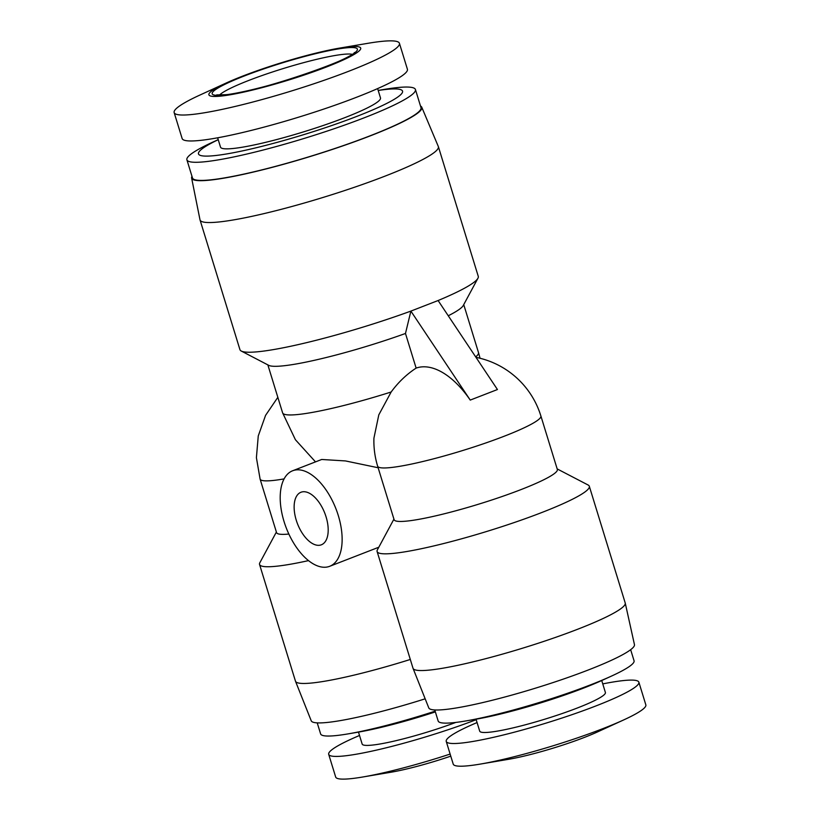 <?xml version="1.0" encoding="UTF-8"?>
<svg xmlns="http://www.w3.org/2000/svg" width="820" height="820" viewBox="0 0 820 820"><rect width="100%" height="100%" fill="white"/><g stroke="black" fill="none" stroke-linecap="round" stroke-linejoin="round"><path stroke-width="1.23" d="M221.543 96.022A79.417 9.327 -17.1 0 0 326.842 66.84A79.417 9.327 -17.1 0 0 348.049 46.894A79.417 9.327 -17.1 0 0 339.644 48.093A79.417 9.327 -17.1 0 0 226.299 82.963A79.417 9.327 -17.1 0 0 221.543 96.022M226.299 82.963L199.988 95.017A117.844 13.837 -17.1 0 0 174.158 112.596A117.844 13.837 -17.1 0 0 192.925 114.39A117.844 13.837 -17.1 0 0 321.317 81.252A117.844 13.837 -17.1 0 0 399.422 43.286A117.844 13.837 -17.1 0 0 380.654 41.492A117.844 13.837 -17.1 0 0 368.18 43.265L339.644 48.093M174.158 112.596L182.132 138.529A117.844 13.837 -17.1 0 0 200.91 140.333A117.844 13.837 -17.1 0 0 329.302 107.194A117.844 13.837 -17.1 0 0 407.407 69.228L399.422 43.286M217.648 137.801L220.518 147.128A83.681 9.83 -17.1 0 0 233.843 148.41A83.681 9.83 -17.1 0 0 325.027 124.876A83.681 9.83 -17.1 0 0 380.49 97.918L377.62 88.581M602.761 683.9A100.768 11.839 162.9 0 1 622.81 680.641A100.768 11.839 162.9 0 1 638.862 682.178L645.842 704.872A100.768 11.839 162.9 0 1 623.753 719.899L597.452 731.952A62.34 7.318 162.9 0 1 508.472 759.32L479.936 764.148A100.768 11.839 162.9 0 1 469.276 765.665A100.768 11.839 162.9 0 1 453.224 764.127L446.244 741.434A100.768 11.839 162.9 0 1 477.066 722.563M623.753 719.899A100.768 11.839 162.9 0 1 479.936 764.148M450.774 756.153A62.34 7.318 162.9 0 1 390.925 772.235L362.389 777.063A100.768 11.839 162.9 0 1 351.729 778.58A100.768 11.839 162.9 0 1 335.677 777.042L328.697 754.349A100.768 11.839 162.9 0 1 359.519 735.478M450.129 754.072A100.768 11.839 162.9 0 1 362.389 777.063M638.862 682.178A100.768 11.839 162.9 0 1 572.073 714.64A100.768 11.839 162.9 0 1 462.295 742.971A100.768 11.839 162.9 0 1 446.244 741.434M218.233 139.687A106.743 12.536 -17.1 0 0 215.486 155.534A106.743 12.536 -17.1 0 0 357.018 116.317A106.743 12.536 -17.1 0 0 385.523 89.503A106.743 12.536 -17.1 0 0 378.204 90.477M218.222 139.656L213.641 141.737A119.546 14.042 -17.1 0 0 186.898 159.818A119.546 14.042 -17.1 0 0 205.943 161.642A119.546 14.042 -17.1 0 0 336.19 128.023A119.546 14.042 -17.1 0 0 415.432 89.513A119.546 14.042 -17.1 0 0 396.388 87.689A119.546 14.042 -17.1 0 0 383.155 89.585L378.194 90.436M186.898 159.818L192.474 177.94A119.546 14.042 -17.1 0 0 211.519 179.764A119.546 14.042 -17.1 0 0 341.766 146.144A119.546 14.042 -17.1 0 0 420.998 107.635L415.432 89.513M601.726 680.528L605.396 692.469A65.754 7.718 162.9 0 1 561.823 713.656A65.754 7.718 162.9 0 1 490.175 732.147A65.754 7.718 162.9 0 1 479.71 731.143L476.03 719.201M191.982 176.331A120.407 14.145 -17.1 0 0 191.613 178.022A120.407 14.145 -17.1 0 0 210.832 180.031A120.407 14.145 -17.1 0 0 342.668 145.939A120.407 14.145 -17.1 0 0 421.767 107.225A120.407 14.145 -17.1 0 0 420.506 106.026M191.613 178.022L199.998 219.801A124.671 14.637 -17.1 0 0 200.039 219.965A124.671 14.637 -17.1 0 0 219.903 221.871A124.671 14.637 -17.1 0 0 355.736 186.816A124.671 14.637 -17.1 0 0 438.372 146.647A124.671 14.637 -17.1 0 0 438.31 146.493L421.767 107.225M630.652 649.696L634.055 660.746A102.469 12.033 162.9 0 1 611.136 676.244L601.839 680.477A88.806 10.434 162.9 0 1 475.907 719.222L465.842 720.944A102.469 12.033 162.9 0 1 454.495 722.574A102.469 12.033 162.9 0 1 438.167 721.005L434.774 709.956M611.136 676.244A102.469 12.033 162.9 0 1 465.842 720.944M435.369 711.903A88.806 10.434 162.9 0 1 358.361 732.127L348.295 733.849A102.469 12.033 162.9 0 1 336.948 735.489A102.469 12.033 162.9 0 1 320.62 733.92L317.227 722.871M435.143 711.165A102.469 12.033 162.9 0 1 348.295 733.849M200.039 219.965L239.942 349.658A124.671 14.637 -17.1 0 0 241.285 351.052A124.671 14.637 -17.1 0 0 259.796 351.554A124.671 14.637 -17.1 0 0 410.881 311.098L438.095 300.53A124.671 14.637 -17.1 0 0 477.937 278.246A124.671 14.637 -17.1 0 0 478.265 276.34L438.372 146.647M241.285 351.052L268.745 365.351A102.469 12.033 -17.1 0 0 283.966 365.761A102.469 12.033 -17.1 0 0 405.48 333.473L410.881 311.098L470.239 400.088A83.671 43.47 -111.2 0 0 416.13 368.098L405.48 333.473M557.169 468.907L588.114 485.009A111.007 13.038 162.9 0 1 589.313 486.26L625.219 602.977A111.007 13.038 162.9 0 1 625.25 603.089L634.454 644.622A107.594 12.638 162.9 0 1 562.643 679.329A107.594 12.638 162.9 0 1 445.885 709.423A107.594 12.638 162.9 0 1 428.778 707.896L413.054 668.372A111.007 13.038 162.9 0 1 413.013 668.259L377.108 551.542A111.007 13.038 162.9 0 1 377.395 549.841L393.928 519.121M625.25 603.089A111.007 13.038 162.9 0 1 551.163 638.903A111.007 13.038 162.9 0 1 430.695 669.95A111.007 13.038 162.9 0 1 413.054 668.372M425.17 698.814A107.594 12.638 162.9 0 1 328.328 722.338A107.594 12.638 162.9 0 1 311.231 720.8L295.507 681.287A111.007 13.038 162.9 0 1 295.466 681.174L259.55 564.457A111.007 13.038 162.9 0 1 259.848 562.745L276.381 532.036M410.307 659.464A111.007 13.038 162.9 0 1 313.148 682.865A111.007 13.038 162.9 0 1 295.507 681.287M589.313 486.26A111.007 13.038 162.9 0 1 515.739 522.022A111.007 13.038 162.9 0 1 394.789 553.233A111.007 13.038 162.9 0 1 377.108 551.542M267.853 364.88L282.603 412.829A102.469 12.033 -17.1 0 0 391.15 392.001L378.799 414.869L373.93 438.126A85.393 85.393 0 0 0 377.651 466.201L394.112 519.695A85.393 10.024 -17.1 0 0 407.714 520.997A85.393 10.024 -17.1 0 0 500.743 496.981A85.393 10.024 -17.1 0 0 557.344 469.47L540.882 415.976A85.393 85.393 0 0 0 475.979 357.346M277.837 397.331L265.557 415.381L258.259 435.953L256.404 457.673L260.104 479.105L276.555 532.6A85.393 10.024 -17.1 0 0 288.855 534.045M338.291 515.544A51.24 26.619 68.8 0 1 329.712 566.292A51.24 26.619 68.8 0 1 284.038 521.51A51.24 26.619 68.8 0 1 292.617 470.772A51.24 26.619 68.8 0 1 338.291 515.544M308.525 560.614A111.007 13.038 162.9 0 1 277.242 566.149A111.007 13.038 162.9 0 1 259.55 564.457M296.245 520.167A28.177 14.637 68.8 0 1 300.96 492.256A28.177 14.637 68.8 0 1 326.083 516.887A28.177 14.637 68.8 0 1 321.368 544.798A28.177 14.637 68.8 0 1 296.245 520.167M476.184 719.693A100.768 11.839 162.9 0 1 379.865 749.326A100.768 11.839 162.9 0 1 328.697 754.349M455.817 722.42A65.754 7.718 162.9 0 1 362.163 744.047L358.483 732.106M448.263 315.772A102.469 12.033 -17.1 0 0 463.259 305.511L477.937 278.246M438.095 300.53L497.443 389.531L470.239 400.088M391.15 392.001C398.223 382.335 406.546 374.371 416.13 368.098M292.617 470.772L321.686 459.477L345.486 460.932L378.122 467.738M219.452 95.12A70.879 8.323 162.9 0 1 248.767 80.442A70.879 8.323 162.9 0 1 342.739 54.397A70.879 8.323 162.9 0 1 352.128 54.304M345.333 47.95A76.004 8.928 162.9 0 1 325.027 67.035A76.004 8.928 162.9 0 1 224.26 94.966A76.004 8.928 162.9 0 1 244.555 75.881A76.004 8.928 162.9 0 1 345.333 47.95M377.651 466.201A85.393 10.024 -17.1 0 0 391.253 467.502A85.393 10.024 -17.1 0 0 484.292 443.487A85.393 10.024 -17.1 0 0 540.882 415.976M260.104 479.105A85.393 10.024 -17.1 0 0 284.089 478.89M475.682 356.895A102.469 12.033 -17.1 0 0 478.49 352.569L463.741 304.62M354.322 52.541C354.506 58.558 256.332 92.906 225.192 94.73L216.664 94.894M329.712 566.292L378.799 547.227M480.059 358.268L478.49 352.569M282.603 412.829L295.415 439.735L315.505 461.885"/></g></svg>

